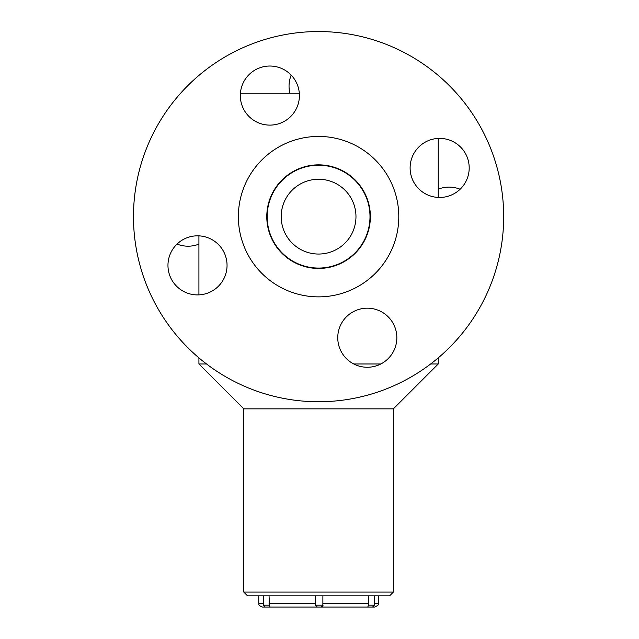 <?xml version="1.0" encoding="UTF-8"?>
<svg xmlns="http://www.w3.org/2000/svg" width="639" height="639" viewBox="0 0 639 639"><rect width="100%" height="100%" fill="white"/><g stroke="black" fill="none" stroke-linecap="round" stroke-linejoin="round"><path stroke-width="0.96" d="M308.621 252.693A37.397 37.397 0 0 1 292.35 189.999A37.397 37.397 0 0 1 354.773 207.252A37.397 37.397 0 0 1 308.621 252.693M304.883 266.207A51.416 51.416 0 0 1 282.51 180.006A51.416 51.416 0 0 1 368.352 203.729A51.416 51.416 0 0 1 304.883 266.207M299.316 93.246L240.416 93.246M308.621 180.605A37.397 37.397 0 0 0 281.184 216.645M438.242 357.872L438.242 363.982L430.63 363.982M380.828 363.982L353.774 363.982M206.525 363.982L198.921 363.982L198.921 357.872M438.242 363.982L393.368 408.856L243.794 408.856L198.921 363.982M393.368 408.856L393.368 592.089L243.794 592.089L243.794 408.856M393.368 592.089L389.63 595.836L247.533 595.836L243.794 592.089M177.051 244.058A29.546 29.546 0 0 0 198.921 244.13M291.176 75.114A29.546 29.546 0 0 0 289.906 93.246M460.112 189.24A29.546 29.546 0 0 0 438.242 189.168M387.681 388.368A185.102 185.102 0 0 1 135.316 190.63A185.102 185.102 0 0 1 432.747 70.945A185.102 185.102 0 0 1 387.681 388.368M348.527 291.064A80.21 80.21 0 0 0 368.056 153.512A80.21 80.21 0 0 0 239.162 205.375A80.21 80.21 0 0 0 348.527 291.064M280.888 122.984A29.546 29.546 0 0 0 288.085 72.319A29.546 29.546 0 0 0 240.615 91.425A29.546 29.546 0 0 0 280.888 122.984M208.538 292.774A29.546 29.546 0 0 0 224.912 254.338A29.546 29.546 0 0 0 186.476 237.964A29.546 29.546 0 0 0 170.102 276.399A29.546 29.546 0 0 0 208.538 292.774M378.328 365.125A29.546 29.546 0 0 0 394.71 326.697A29.546 29.546 0 0 0 356.274 310.314A29.546 29.546 0 0 0 339.892 348.75A29.546 29.546 0 0 0 378.328 365.125M450.679 195.334A29.546 29.546 0 0 0 467.061 156.898A29.546 29.546 0 0 0 428.625 140.524A29.546 29.546 0 0 0 412.251 178.96A29.546 29.546 0 0 0 450.679 195.334M337.919 264.698A51.791 51.791 0 0 0 350.523 175.877A51.791 51.791 0 0 0 267.302 209.368A51.791 51.791 0 0 0 337.919 264.698M374.414 603.312L378.416 603.312C379.366 604.222 378.12 605.468 374.67 607.05L262.485 607.05C256.998 604.925 259.634 604.446 258.747 603.312L263.308 603.312M268.923 607.05L265.177 607.05L268.923 607.05M321.018 607.05L317.279 607.05L321.018 607.05C322.663 606.211 323.286 605.588 322.887 605.181L322.887 595.836L322.879 603.312L368.735 603.312L368.328 605.181L374.414 605.181L374.414 595.836M368.735 595.836L368.735 603.312M263.308 595.836L263.308 605.181L269.458 605.181L269.051 595.836M317.279 607.05L315.41 605.181L315.41 595.836L315.41 605.181L322.887 605.181M372.545 607.05L368.807 607.05L372.545 607.05L374.414 605.181M322.831 605.181L322.879 603.312M368.807 607.05L367.888 606.81L368.328 605.181M269.458 605.181L269.85 606.802M269.051 603.312L315.41 603.312M198.921 235.863L198.921 294.875M438.242 138.423L438.242 197.435M378.416 603.312L378.416 595.836M258.747 603.312L258.747 595.836M263.308 605.181L265.177 607.05"/></g></svg>
